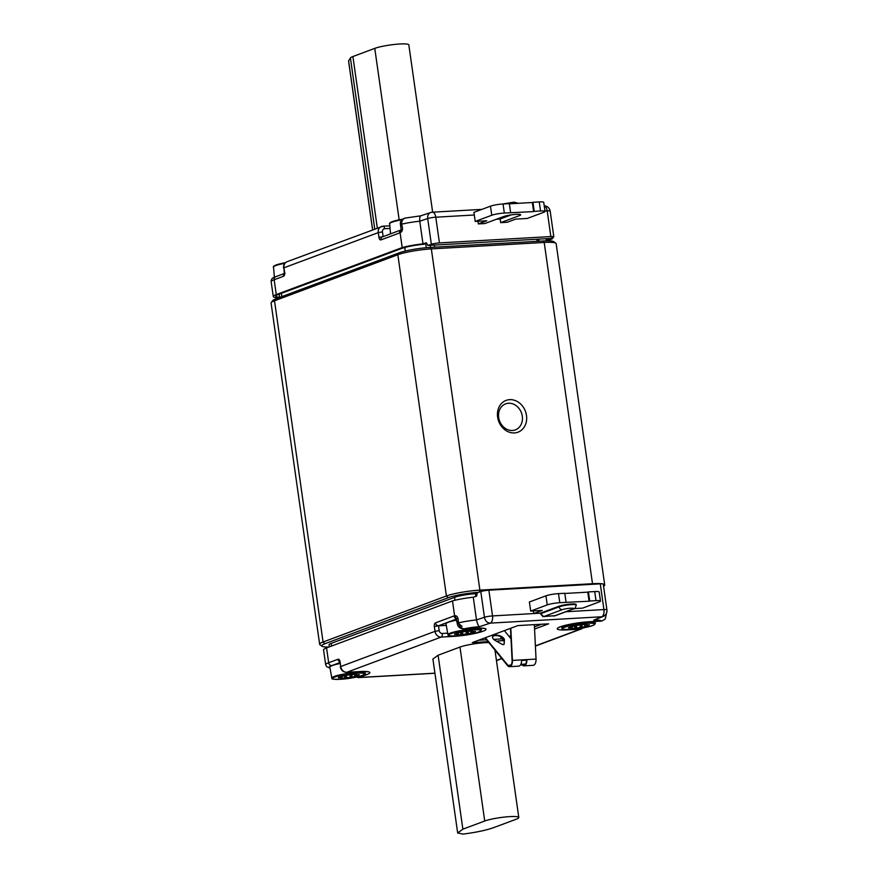 <?xml version="1.0" encoding="UTF-8"?>
<svg xmlns="http://www.w3.org/2000/svg" width="878" height="878" viewBox="0 0 878 878"><rect width="100%" height="100%" fill="white"/><g stroke="black" fill="none" stroke-linecap="round" stroke-linejoin="round"><path stroke-width="1.32" d="M540.552 210.994L534.252 211.357L532.957 202.28L539.257 201.918L540.552 210.994A9.252 1.262 -8.1 0 1 545.029 211.433A9.252 1.262 -8.1 0 1 543.745 212.289L527.195 218.468L515.649 219.127L507.221 222.266L500.658 222.65L500.131 219.017L496.476 219.226M534.252 211.357L533.626 211.587L532.331 202.511L509.361 203.817M504.323 213.058A9.252 1.262 171.9 0 0 491.768 215.253L490.473 206.176A9.252 1.262 -8.1 0 1 503.039 203.981L504.323 213.058L533.626 211.587M491.768 215.253L475.217 221.432L473.933 212.355L490.473 206.176M519.194 214.342L519.392 215.659A9.252 1.262 171.9 0 0 520.676 214.803A9.252 1.262 171.9 0 0 513.849 214.55A9.252 1.262 171.9 0 0 503.632 216.548L484.897 223.539L478.334 223.923L486.774 220.773L475.217 221.432M519.392 215.659L500.658 222.65M510.623 212.696L509.339 203.619L503.039 203.981M532.957 202.28L532.331 202.511M545.029 211.433L543.734 202.357A9.252 1.262 171.9 0 0 539.257 201.918M511.248 214.869L500.131 219.017M478.334 223.923L477.961 221.278M488.08 641.686L472.32 642.586L517.899 625.575L548.585 623.83L534.559 629.065M510.974 637.867L510.425 638.065M504.246 640.38L496.531 641.203M484.722 821.018L459.973 647.064L438.111 655.229L432.909 659.027L457.668 832.97L463.002 834.1C476.348 832.388 486.807 830.138 494.369 827.372L516.22 819.218A18.504 2.524 171.9 0 0 518.799 817.506A18.504 2.524 171.9 0 0 505.157 817.001A18.504 2.524 171.9 0 0 484.722 821.018L462.871 829.172L457.668 832.97M459.973 647.064A18.504 2.524 -8.1 0 1 488.794 642.564M514.42 432.931A16.967 14.278 -110.5 0 1 498.364 408.687A16.967 14.278 -110.5 0 1 523.376 407.26A16.967 14.278 -110.5 0 1 514.42 432.931M604.712 584.88L556.147 243.634A24.672 3.358 171.9 0 0 555.851 243.206A24.672 3.358 171.9 0 0 544.206 242.449L431.328 248.891A24.672 3.358 171.9 0 0 397.844 254.752L274.507 300.77A24.672 3.358 171.9 0 0 271.247 302.559A24.672 3.358 171.9 0 0 271.082 303.053L319.647 644.287A24.672 3.358 -8.1 0 1 323.071 642.016L446.408 595.986A24.672 3.358 -8.1 0 1 479.893 590.137L592.771 583.694A24.672 3.358 -8.1 0 1 604.712 584.88A24.672 3.358 -8.1 0 1 604.547 585.363L603.614 586.592M271.247 302.559L272.806 300.517A22.828 3.106 -8.1 0 1 275.824 298.86L399.161 252.842A22.828 3.106 -8.1 0 1 430.132 247.42L543.01 240.989A22.828 3.106 -8.1 0 1 553.788 241.691L555.851 243.206M329.36 646.866L329.063 644.803A15.42 2.096 -8.1 0 1 331.204 643.376L331.588 646.032M454.958 600.278L454.541 597.358L331.204 643.376M454.541 597.358A15.42 2.096 -8.1 0 1 475.47 593.693L477.116 593.528M478.444 592.343A22.828 3.106 171.9 0 0 448.241 597.709L324.904 643.739A22.828 3.106 171.9 0 0 322.006 646.241A22.828 3.106 171.9 0 0 328.8 647.075M322.006 646.241L319.943 644.715A24.672 3.358 -8.1 0 1 319.647 644.287M512.434 430.483A13.883 11.677 69.5 0 0 519.754 409.488A13.883 11.677 69.5 0 0 499.297 410.652A13.883 11.677 69.5 0 0 512.434 430.483M456.67 620.098A17.275 2.349 171.9 0 0 446.002 623.841L447.945 634.706A16.88 2.294 -8.1 0 1 464.33 630.031A16.88 2.294 -8.1 0 1 481.374 629.943L480.332 631.348L476.447 632.808L456.45 635.979C443.127 635.902 450.359 635.2 447.945 634.706M339.83 663.581A17.275 2.349 171.9 0 0 329.854 667.192L331.796 678.046A16.88 2.294 -8.1 0 1 348.182 673.382A16.88 2.294 -8.1 0 1 365.226 673.283L364.776 674.271L360.298 676.148L340.302 679.32C326.978 679.254 334.2 678.54 331.796 678.046M545.929 595.822L529.379 602.001L530.674 611.077L547.224 604.898A9.252 1.262 -8.1 0 1 559.78 602.703L558.485 593.627A9.252 1.262 171.9 0 0 545.929 595.822L547.224 604.898M558.485 593.627L564.795 593.265L566.08 602.341L559.78 602.703M566.08 602.341L589.083 601.232L587.788 592.156L564.817 593.462M589.709 601.002L596.008 600.64L594.713 591.563L588.414 591.926L589.709 601.002L589.083 601.232M588.414 591.926L587.788 592.156M594.713 591.563A9.252 1.262 -8.1 0 1 599.191 592.002L600.486 601.079A9.252 1.262 171.9 0 0 596.008 600.64M574.19 608.597L582.652 608.114L599.202 601.935A9.252 1.262 171.9 0 0 600.486 601.079M535.393 645.89L580.248 629.153L567.649 629.866A21.588 2.941 -8.1 0 1 560.208 626.837A21.588 2.941 -8.1 0 1 589.511 621.712L601.024 621.064A15.42 2.096 171.9 0 0 593.682 620.197L601.671 616.773L490.264 623.128A6.168 3.227 -93.3 0 0 492.525 615.917L533.791 613.557L542.22 610.419L530.674 611.077M559.088 606.193A9.252 1.262 -8.1 0 1 569.306 604.196A9.252 1.262 -8.1 0 1 576.133 604.448L576.209 605.052A9.252 1.262 -8.1 0 0 569.394 604.799A9.252 1.262 -8.1 0 0 559.176 606.808A3.084 2.59 -110.5 0 0 562.227 609.683L544.382 616.345A3.084 2.59 -110.5 0 1 541.32 613.47L559.176 606.808L559.088 606.193L540.354 613.184A6.168 3.227 86.7 0 1 540.42 613.667A11.952 6.245 -93.3 0 0 541.32 613.47M542.933 616.608L543.131 616.608A15.036 7.858 86.7 0 1 542.933 616.608L540.42 613.667M540.354 613.184L533.791 613.557L533.418 610.923M458.042 618.792L455.989 618.255L457.229 623.424L458.503 622.886C459.337 626.42 461.191 628.407 464.067 628.867L475.58 628.209A21.588 2.941 -8.1 0 1 483.032 631.238A21.588 2.941 -8.1 0 1 453.728 636.374L441.129 637.088L346.832 672.274L359.431 671.56A21.588 2.941 -8.1 0 1 366.872 674.589L359.069 677.498L434.928 673.174M456.055 618.375L454.892 615.697C457.109 615.665 458.228 617.475 458.25 621.141C456.637 621.613 456.714 621.833 458.47 621.811M593.682 620.197L603.241 616.4A6.168 5.455 66.8 0 1 601.671 616.773A6.168 3.227 -93.3 0 0 603.932 609.562L600.278 583.848L488.87 590.203L492.525 615.917A6.168 0.845 -8.1 0 0 484.447 617.278A6.168 4.895 -108.4 0 0 490.264 623.128L479.52 626.705C478.455 626.266 477.445 624.006 476.502 619.923L484.447 617.278L480.793 591.563L477.259 592.738L476.655 596.107L473.275 597.227A21.588 2.941 -8.1 0 0 452.488 600.925L326.561 647.909L328.668 662.736L338.008 659.257A3.15 1.646 86.7 0 1 340.038 661.749L340.719 666.523L435.016 631.337L434.336 626.552A3.15 1.646 86.7 0 1 435.488 622.875L454.156 615.906A3.15 1.646 86.7 0 1 454.606 615.862L452.488 600.925M339.698 662.638L331.73 665.612A3.084 2.59 -110.5 0 1 328.668 662.736A21.588 2.941 -8.1 0 0 325.672 664.734L323.565 649.907A21.588 2.941 -8.1 0 1 326.561 647.909M458.25 621.141L458.503 622.886A21.588 2.941 -8.1 0 1 476.502 619.923L473.275 597.227M478.653 640.227L486.522 639.777M493.699 639.371L501.075 638.943L500.756 636.715M509.053 636.385L510.875 635.705M534.45 626.903L541.638 624.225M480.793 591.563A6.168 0.845 -8.1 0 1 488.87 590.203M600.278 583.848A6.168 0.845 -8.1 0 1 603.263 584.144L606.917 609.859A6.168 0.845 -8.1 0 0 603.932 609.562L565.915 611.736M503.171 638.58L502.117 638.043L503.017 640.841M502.117 638.043L501.075 638.943M475.064 628.242A3.084 1.613 -93.3 0 0 475.327 628.264L463.814 628.922A3.084 1.613 -93.3 0 0 464.067 628.867A15.42 2.096 171.9 0 1 479.52 626.705M456.132 618.529L454.606 615.862M354.492 674.161L354.822 676.488L352.199 677.059L350.3 677.245L349.949 674.787M354.822 676.488L354.591 674.161M338.436 677.443L339.94 677.026A9.252 1.262 171.9 0 1 341.805 676.334L346.876 675.226A9.252 1.262 171.9 0 1 350.531 674.721L355.03 674.249L354.91 676.356M355.37 676.148A9.252 1.262 171.9 0 0 357.236 675.456L357.116 674.578M355.085 674.348L355.524 674.436A9.252 1.262 171.9 0 1 357.313 674.633L359.442 674.732L357.236 675.456M338.491 677.838L339.117 677.278M339.753 677.103L339.863 677.849L339.182 677.816M339.863 677.849A9.252 1.262 171.9 0 0 341.652 678.035L341.421 676.444M344.363 675.478L344.725 678.09L341.652 678.035M344.725 678.09L345.504 677.926L345.142 675.412M346.294 675.314L346.645 677.75L345.504 677.926M346.645 677.75A9.252 1.262 171.9 0 0 350.3 677.245M584.572 624.313L584.902 626.651L582.279 627.221L580.38 627.408L580.029 624.949M584.902 626.651L584.671 624.313M568.516 627.594L570.02 627.188A9.252 1.262 171.9 0 1 571.885 626.486L576.956 625.388A9.252 1.262 171.9 0 1 580.61 624.884L585.11 624.401L584.989 626.519M585.45 626.31A9.252 1.262 171.9 0 0 587.316 625.608L587.195 624.741M585.165 624.51L585.604 624.598A9.252 1.262 171.9 0 1 587.393 624.796L589.522 624.895L587.316 625.608M568.571 628L569.196 627.441M569.833 627.265L569.943 628L569.262 627.968M569.943 628A9.252 1.262 171.9 0 0 571.721 628.198L571.501 626.607M574.442 625.641L574.805 628.242L571.721 628.198M574.805 628.242L575.584 628.088L575.222 625.564M576.374 625.465L576.725 627.913L575.584 628.088M576.725 627.913A9.252 1.262 171.9 0 0 580.38 627.408M470.641 630.81L470.97 633.148L468.358 633.718L466.448 633.905L466.097 631.447M470.97 633.148L470.74 630.821M471.277 631.041L471.058 633.016M471.519 632.808A9.252 1.262 171.9 0 0 473.385 632.105L473.264 631.238M454.595 634.092L456.088 633.686A9.252 1.262 171.9 0 1 457.954 632.983L463.035 631.886A9.252 1.262 171.9 0 1 466.679 631.381L471.684 631.095A9.252 1.262 171.9 0 1 473.461 631.293L475.591 631.392L473.385 632.105M454.65 634.498L455.265 633.938M455.912 633.762L455.342 634.465M456.011 634.498A9.252 1.262 171.9 0 0 457.8 634.695L457.57 633.104M460.511 632.138L460.884 634.739L457.8 634.695M460.884 634.739L461.652 634.585L461.301 632.061M462.454 631.973L462.794 634.41L461.652 634.585M462.794 634.41A9.252 1.262 171.9 0 0 466.448 633.905M400.28 231.265A17.275 2.349 -8.1 0 1 402.113 230.903M401.498 231.836A11.963 1.624 171.9 0 0 400.28 232.121M405.603 218.051C402.87 218.567 401.586 220.608 401.762 224.175L402.003 225.92C400.39 226.392 400.467 226.623 402.223 226.601C400.467 226.623 400.39 226.392 402.003 225.92C400.39 226.392 400.467 226.623 402.223 226.601C400.467 226.623 400.39 226.392 402.003 225.92C403.035 228.993 402.497 231.232 400.379 232.637L400.73 230.08M400.785 230.135L401.663 229.74M404.999 218.106L420.781 215.823L430.714 212.509A6.168 4.895 71.6 0 0 427.707 218.556L419.761 221.201L422.987 243.886A21.588 2.941 171.9 0 0 402.201 247.585L400.094 232.758M421.056 215.889C419.98 215.45 419.552 217.228 419.761 221.201A21.588 2.941 171.9 0 0 401.762 224.175L400.489 224.702L401.136 229.882M439.439 242.91A6.168 0.845 171.9 0 0 431.361 244.271L427.707 218.556A6.168 0.845 171.9 0 1 435.784 217.195L439.439 242.91L550.846 236.555L547.192 210.841L544.964 210.972M422.987 243.886L426.368 242.767L427.827 245.445L550.594 238.443L553.228 237.323A6.168 0.845 171.9 0 0 553.831 236.851A6.168 0.845 171.9 0 0 550.846 236.555M279.599 297.203A19.053 2.59 -8.1 0 1 275.813 295.996A19.053 2.59 -8.1 0 1 278.436 294.448L401.762 248.419A18.438 2.513 -8.1 0 1 423.591 244.282L426.642 243.272M549.639 238.498A18.438 2.513 -8.1 0 1 547.071 240.133L546.346 240.407M286.996 261.754A6.168 5.191 69.5 0 0 283.967 267.801L284.648 272.586A3.15 1.646 86.7 0 1 283.495 276.263L274.166 279.742L276.274 294.569A21.588 2.941 171.9 0 0 273.277 296.566A21.588 2.941 171.9 0 0 278.875 297.73M546.994 240.846L551.823 239.046A21.588 2.941 171.9 0 0 552.756 237.993A21.588 2.941 171.9 0 0 552.514 237.631M427.827 245.445L431.361 244.271M276.274 294.569L402.201 247.585M401.85 229.74L400.379 232.637M432.645 212.18L408.83 44.877A18.504 2.524 171.9 0 0 395.199 44.372A18.504 2.524 171.9 0 0 374.763 48.378L352.901 56.543A18.504 2.524 171.9 0 0 350.41 57.948L348.61 60.878A9.252 1.262 171.9 0 0 348.566 61.021L372.59 229.806M504.016 644.364L504.4 639.996L504.159 644.079A1.547 0.768 17.4 0 1 504.137 644.178A1.547 0.768 17.4 0 1 501.887 644.211L495.302 640.512A6.168 3.073 17.4 0 1 492.558 636.682A6.168 3.073 17.4 0 1 499 635.485A6.168 3.073 17.4 0 1 504.4 639.996M492.503 636.945A6.168 3.073 -162.6 0 1 499.099 636.067A6.168 3.073 -162.6 0 1 504.235 640.512M520.841 664.361L525.582 664.097M484.963 637.867L507.594 665.623A6.168 3.227 -93.3 0 0 509.547 666.676L518.733 666.161A6.168 3.227 86.7 0 0 521.62 660.432L526.877 660.135A6.168 3.227 86.7 0 1 523.979 665.853A6.168 3.227 86.7 0 1 522.037 664.8L520.555 664.887M522.037 664.8L522.19 664.284A5.553 2.897 86.7 0 0 523.946 665.239A5.553 2.897 86.7 0 0 526.548 660.157M485.402 637.702L507.758 665.107A5.553 2.897 -93.3 0 0 509.514 666.062A5.553 2.897 -93.3 0 0 512.093 660.432L510.502 628.341M504.367 630.634L511.029 638.8M509.547 666.676A6.168 3.227 -93.3 0 0 512.423 660.421L510.82 628.22M523.979 665.853L533.176 665.326A6.168 3.227 -93.3 0 0 536.041 659.071L534.34 624.642M518.393 203.301L514.058 202.138L503.807 203.828A3.084 2.59 69.5 0 0 503.533 203.959M496.443 660.432L501.744 658.445M592.584 584.287L544.206 242.449L543.01 240.989M430.132 247.42L431.328 248.891L479.893 590.137L479.289 592.057M275.824 298.86L274.507 300.77L323.071 642.016L324.904 643.739M448.241 597.709L446.408 595.986L397.844 254.752L399.161 252.842M457.306 618.781L456.066 618.529M456.362 619.1L438.539 625.751L446.265 625.312M331.73 665.612A18.504 2.524 171.9 0 0 329.985 667.917M553.436 616.016A15.036 7.858 -93.3 0 0 553.634 616.005A15.036 7.858 -93.3 0 0 554.874 615.741L572.73 609.08A3.084 2.59 69.5 0 0 573.378 608.948C574.475 609.332 575.419 608.026 576.209 605.052M572.73 609.08A6.168 0.845 171.9 0 0 570.601 608.213A6.168 0.845 171.9 0 0 562.227 609.683M554.874 615.741L544.382 616.345A15.036 7.858 86.7 0 1 543.131 616.608L555.522 615.61A3.084 2.59 69.5 0 1 554.874 615.741M462.069 626.431L458.722 623.567M446.276 625.377L438.517 625.827L439.198 630.602A3.084 2.59 69.5 0 0 442.26 633.477L447.67 633.17M535.404 646.098L581.543 628.878A6.168 5.191 -110.5 0 1 580.248 629.153A3.084 1.613 86.7 0 0 581.06 628.286M357.313 676.905A3.084 2.59 69.5 0 0 359.069 677.498A6.168 3.227 86.7 0 1 358.564 677.607L434.939 673.25M340.038 661.749L340.719 666.523A6.168 5.191 69.5 0 0 346.832 672.274A3.084 1.613 86.7 0 1 346.58 672.328A3.084 1.613 86.7 0 1 346.195 672.263M442.26 633.477A3.084 1.613 -93.3 0 1 441.129 637.088A6.168 5.191 -110.5 0 1 435.016 631.337L439.198 630.602M435.488 622.875A3.084 2.59 69.5 0 0 438.539 625.751L434.336 626.552M589.511 621.712A3.084 1.613 86.7 0 1 589.259 621.767C578.075 622.118 559.703 626.277 559.154 627.485L559.451 627.133M338.008 659.257A3.084 2.59 69.5 0 0 339.797 661.847M366.872 674.589A3.084 2.59 -110.5 0 1 365.05 673.942M483.394 628.242L483.778 628.494C483.328 628.626 485.007 627.935 475.327 628.264A3.084 1.613 -93.3 0 0 475.58 628.209M454.156 615.906A3.084 2.59 69.5 0 0 456.165 618.606M475.47 593.693L475.854 596.371M352.199 677.059L351.837 674.513M357.862 674.666L357.939 675.226M341.827 676.323L342.091 678.123M342.146 678.233L341.871 676.312M351.079 674.655L351.43 677.114M340.357 679.309A16.265 2.217 171.9 0 0 364.699 674.019A16.265 2.217 171.9 0 0 340.719 675.391A16.265 2.217 171.9 0 0 340.357 679.309M582.279 627.221L581.916 624.675M587.942 624.829L588.019 625.388M571.907 626.486L572.16 628.286M572.226 628.396L571.951 626.464M581.159 624.807L581.51 627.276M570.437 629.471A16.265 2.217 171.9 0 0 594.779 624.181A16.265 2.217 171.9 0 0 570.799 625.542A16.265 2.217 171.9 0 0 570.437 629.471M561.865 628.209A16.88 2.294 -8.1 0 1 578.262 623.534A16.88 2.294 -8.1 0 1 595.306 623.446L594.263 624.851L590.378 626.31L570.382 629.482C557.058 629.405 564.28 628.703 561.865 628.209L561.558 626.453M468.358 633.718L467.996 631.172M474.01 631.326L474.087 631.886M457.976 632.983L458.239 634.783M458.305 634.893L458.031 632.972M467.239 631.304L467.59 633.773M456.505 635.968A16.265 2.217 171.9 0 0 480.848 630.678A16.265 2.217 171.9 0 0 456.867 632.039A16.265 2.217 171.9 0 0 456.505 635.968M281.388 293.34L281.86 296.61M405.252 251.064L404.747 247.486M425.643 243.601L426.236 247.717M539.103 241.209L538.807 239.123M537.116 241.318L536.809 239.233M434.434 245.072L434.731 247.157M430.483 247.409L430.176 245.313M274.166 279.742A3.084 2.59 -110.5 0 1 275.714 276.713C272.531 277.547 271.017 279.226 271.159 281.739A21.588 2.941 171.9 0 1 274.166 279.742M283.495 276.263A3.084 2.59 -110.5 0 1 284.198 273.793M284.648 272.586L284.165 273.914L285.043 273.223M389.953 228.412L384.652 228.708A3.084 2.59 69.5 0 0 382.457 231.88L378.264 232.615L283.967 267.801L284.22 272.871M400.357 230.497L401.202 229.882A3.084 2.59 69.5 0 0 400.983 229.97M400.511 230.288A3.084 2.59 69.5 0 0 399.655 232.922L380.975 239.892A3.15 1.646 86.7 0 1 378.945 237.4L378.264 232.615A6.168 5.191 -110.5 0 1 381.282 226.568A6.168 5.191 -110.5 0 1 382.654 226.272A3.084 1.613 -93.3 0 1 382.929 226.217L287.062 261.721C284.439 262.961 283.265 265.09 283.539 268.086M400.741 230.058L382.523 236.851A3.084 2.59 69.5 0 0 380.975 239.892M382.995 236.676L378.945 237.4M382.457 231.88L383.126 236.621M384.652 228.708A3.084 1.613 -93.3 0 0 382.929 226.217L389.678 225.822M544.239 205.902A6.168 3.227 86.7 0 1 547.192 210.841A6.168 0.845 171.9 0 1 550.177 211.137A6.168 6.168 0 0 0 544.228 205.836M481.923 209.37L432.305 212.202A6.168 6.168 0 0 0 430.714 212.509A6.168 4.895 71.6 0 1 431.8 212.311A6.168 3.227 86.7 0 1 432.305 212.202A6.168 3.227 86.7 0 1 435.784 217.195L474.307 215M547.071 240.133L546.127 238.695L546.401 240.857M273.837 266.473A16.265 2.217 -8.1 0 1 285.449 262.687L278.238 264.3L273.475 266.506L274.386 277.25M284.834 263.312A16.88 2.294 171.9 0 0 273.31 267.164M389.986 223.133A16.265 2.217 -8.1 0 1 402.684 219.16L394.387 220.949L389.623 223.166L390.534 233.855M401.981 219.785A16.88 2.294 171.9 0 0 389.459 223.813M350.41 57.948L374.752 229.004M348.61 60.878L372.645 229.795M352.901 56.543L377.32 228.05M374.763 48.378L399.161 219.807M507.594 665.623L511.15 664.92M536.041 659.082L512.423 660.421M462.871 829.172L438.111 655.229M573.378 608.948L555.522 615.61M501.876 658.61L496.465 660.629M605.447 618.222L606.281 614.018M603.241 616.4A6.168 6.168 0 0 0 606.917 609.859M605.14 618.705C605.952 618.792 601.748 621.394 600.771 621.108L589.259 621.767M581.543 628.878L583.157 627.924M325.672 664.734L326.605 666.654L330.018 668.136M340.291 666.808C341.07 670.331 343.155 672.164 346.58 672.328L359.179 671.615C369.045 671.286 367.081 671.966 367.63 671.846L367.245 671.593M356.402 677.114L358.564 677.607M463.814 628.922C459.918 628.659 457.723 626.826 457.229 623.424M365.226 673.283L365.029 671.516M595.306 623.446L595.086 621.437M481.374 629.943L481.188 628.176M279.16 294.174L279.632 297.444M538.269 239.145L538.576 241.241M284.242 273.519L275.714 276.713M400.489 224.702C399.885 221.728 401.356 219.544 404.89 218.128M553.831 236.851L550.177 211.137M273.277 296.566L271.159 281.739M518.799 817.506L494.972 650.148"/></g></svg>
